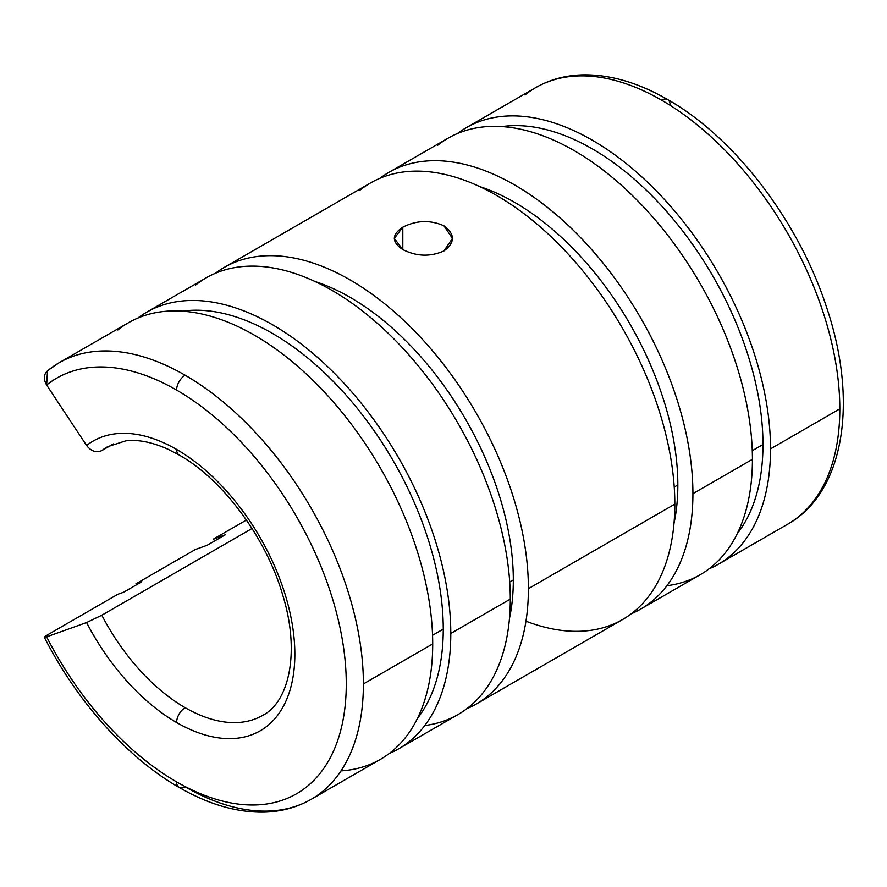 <?xml version="1.0" encoding="UTF-8"?>
<svg xmlns="http://www.w3.org/2000/svg" width="887" height="887" viewBox="0 0 887 887"><rect width="100%" height="100%" fill="white"/><g stroke="black" fill="none" stroke-linecap="round" stroke-linejoin="round"><path stroke-width="1.33" d="M718.304 564.265L787.612 524.25C844.779 492.174 858.45 400.702 826.329 306.558C798.488 221.085 734.702 137.529 667.645 99.566A12.119 6.996 120 0 0 661.591 100.164A252.052 145.523 60 0 1 839.812 408.863A252.052 145.523 60 0 1 787.612 524.25A252.052 145.523 -120 0 0 839.812 408.863L770.515 448.877A252.052 145.523 60 0 1 718.304 564.265A252.052 145.523 60 0 1 708.935 568.922A252.052 145.523 -120 0 0 770.515 448.877A252.052 145.523 -120 0 0 654.528 189.075A252.052 145.523 -120 0 0 457.537 133.482A252.052 145.523 60 0 1 466.252 127.695A252.052 145.523 60 0 1 660.493 195.218A252.052 145.523 60 0 1 770.515 448.877L839.812 408.863A252.052 145.523 -120 0 0 661.591 100.164A252.052 145.523 -120 0 0 535.56 87.68A252.052 145.523 60 0 1 661.591 100.164A12.119 6.996 -60 0 1 667.645 99.566A12.119 6.996 -60 0 1 670.151 105.109M762.975 444.531L752.265 450.707L762.975 444.531A241.386 139.37 -120 0 0 675.129 221.484A241.386 139.37 -120 0 0 502.009 126.586A241.386 139.37 60 0 1 675.129 221.484A241.386 139.37 60 0 1 762.975 444.531A241.386 139.37 60 0 1 737.152 533.852A241.386 139.37 -120 0 0 762.975 444.531M640.713 609.07L700.209 574.709A252.052 145.523 -120 0 0 752.42 459.333L692.913 493.682A252.052 145.523 60 0 1 640.713 609.07A252.052 145.523 60 0 1 631.333 613.726A252.052 145.523 -120 0 0 692.913 493.682A252.052 145.523 -120 0 0 576.927 233.88A252.052 145.523 -120 0 0 379.935 178.287A252.052 145.523 60 0 1 388.661 172.499A252.052 145.523 60 0 1 582.892 240.022A252.052 145.523 60 0 1 692.913 493.682L752.42 459.333A252.052 145.523 -120 0 0 642.388 205.673A252.052 145.523 -120 0 0 448.157 138.139L388.661 172.499M677.834 484.978L674.231 487.052L677.834 484.978A230.731 133.205 -120 0 0 479.512 186.514A230.731 133.205 60 0 1 677.834 484.978A230.731 133.205 60 0 1 673.998 523.374A230.731 133.205 -120 0 0 677.834 484.978M176.602 722.517A12.119 6.996 -60 0 1 185.161 707.671A155.114 89.554 60 0 1 101.817 615.223L86.582 622.552A167.233 96.55 -120 0 0 176.602 722.517A167.233 96.55 -120 0 0 294.85 654.24A167.233 96.55 -120 0 0 176.602 449.432A12.119 6.996 120 0 0 179.107 454.976A12.119 6.996 -60 0 1 176.602 449.432A167.233 96.55 60 0 1 294.85 654.24A167.233 96.55 60 0 1 176.602 722.517A167.233 96.55 60 0 1 86.582 622.552L101.817 615.223L252.03 528.497L101.817 615.223A155.114 89.554 -120 0 0 185.161 707.671A12.119 6.996 120 0 0 176.602 722.517M262.718 715.354A155.114 89.554 60 0 1 185.161 707.671A155.114 89.554 -120 0 0 262.718 715.354C288.818 702.216 300.604 652.488 282.631 594.756C266.133 537.655 222.526 479.268 179.107 454.976L167.887 449.177C152.076 442.125 138.028 439.353 125.754 440.85L107.615 446.693A155.114 89.554 -120 0 0 101.817 450.585L113.392 443.91L101.817 450.585C96.217 452.991 91.139 451.283 86.582 445.462L46.623 385.013C43.086 378.605 43.718 373.593 48.53 370.001A252.052 145.523 60 0 1 59.141 362.739A252.052 145.523 60 0 1 185.161 375.223A12.119 6.996 120 0 0 176.602 390.069A239.933 138.527 60 0 1 346.263 683.921A239.933 138.527 60 0 1 176.602 781.879A239.933 138.527 60 0 1 46.623 636.855L44.35 637.321L48.53 634.283L117.838 594.279L48.53 634.283C43.718 637.154 43.086 638.008 46.623 636.855L86.582 622.552L46.623 636.855A239.933 138.527 -120 0 0 176.602 781.879A12.119 6.996 120 0 0 179.107 787.434A12.119 6.996 -60 0 1 176.602 781.879A239.933 138.527 -120 0 0 346.263 683.921A239.933 138.527 -120 0 0 176.602 390.069A12.119 6.996 -60 0 1 185.161 375.223A252.052 145.523 60 0 1 363.393 683.921A252.052 145.523 -120 0 0 185.161 375.223A252.052 145.523 -120 0 0 59.141 362.739L47.521 370.688L46.623 385.013A239.933 138.527 60 0 1 176.602 390.069A239.933 138.527 -120 0 0 46.623 385.013L86.582 445.462A167.233 96.55 60 0 1 176.602 449.432A167.233 96.55 -120 0 0 86.582 445.462C91.139 451.283 96.217 452.991 101.817 450.585A155.114 89.554 60 0 1 107.615 446.693M179.107 787.434C208.567 804.431 236.973 812.658 264.326 812.126C281.501 811.638 297.123 807.37 311.193 799.309A252.052 145.523 -120 0 0 363.393 683.921A252.052 145.523 60 0 1 311.193 799.309A252.052 145.523 60 0 1 185.161 786.824A12.119 6.996 -60 0 1 179.107 787.434C127.296 757.797 76.958 701.495 44.35 637.321M311.193 799.309L380.501 759.305A252.052 145.523 -120 0 0 432.701 643.918L363.393 683.921L432.701 643.918A252.052 145.523 60 0 1 340.985 770.892M443.256 629.116L432.546 635.292L443.256 629.116A241.386 139.37 60 0 1 417.433 718.437A241.386 139.37 -120 0 0 443.256 629.116A241.386 139.37 -120 0 0 355.41 406.069A241.386 139.37 -120 0 0 182.301 311.171A241.386 139.37 60 0 1 355.41 406.069A241.386 139.37 60 0 1 443.256 629.116M123.692 592.183L141.798 581.728L123.692 592.183L117.838 594.279L123.692 592.183M398.596 748.85L458.091 714.501A252.052 145.523 -120 0 0 510.302 599.113L450.796 633.462A252.052 145.523 60 0 1 398.596 748.85A252.052 145.523 60 0 1 389.216 753.518A252.052 145.523 -120 0 0 450.796 633.462L510.302 599.113A252.052 145.523 60 0 1 424.784 725.511M136.443 584.821A252.052 145.523 60 0 1 135.933 583.823L195.439 549.474L135.933 583.823L141.798 581.728L135.933 583.823A252.052 145.523 -120 0 0 136.443 584.821M513.318 579.954L509.703 582.038L513.318 579.954A230.731 133.205 60 0 1 509.482 618.35A230.731 133.205 -120 0 0 513.318 579.954A230.731 133.205 -120 0 0 314.996 281.501A230.731 133.205 60 0 1 513.318 579.954M207.159 545.283L225.254 534.828L207.159 545.283L195.439 549.474L207.159 545.283M443.943 250.943L452.459 238.381L443.943 225.819C430.228 219.776 416.524 220.231 402.809 227.194L402.809 249.569C391.544 242.107 391.544 234.656 402.809 227.194C416.524 220.231 430.228 219.776 443.943 225.819C455.208 234.19 455.208 242.572 443.943 250.943C430.228 256.986 416.524 256.531 402.809 249.569L402.809 227.194L394.294 238.381L402.809 249.569C416.524 256.531 430.228 256.986 443.943 250.943M476.197 704.056L622.619 619.514A252.052 145.523 -120 0 0 674.819 504.126L528.397 588.669A252.052 145.523 60 0 1 476.197 704.056A252.052 145.523 60 0 1 466.817 708.713A252.052 145.523 -120 0 0 528.397 588.669L674.819 504.126A252.052 145.523 -120 0 0 564.797 250.467A252.052 145.523 -120 0 0 370.566 182.944L224.145 267.475A252.052 145.523 60 0 1 418.376 335.009A252.052 145.523 60 0 1 528.397 588.669A252.052 145.523 -120 0 0 412.411 328.855A252.052 145.523 -120 0 0 215.419 273.263A252.052 145.523 60 0 1 224.145 267.475M214.554 541.015A252.052 145.523 60 0 1 213.534 539.03L246.42 520.037L213.534 539.03L225.254 534.828L213.534 539.03A252.052 145.523 -120 0 0 214.554 541.015M195.439 285.182A252.052 145.523 60 0 1 392.952 337.947A252.052 145.523 60 0 1 510.302 599.113A252.052 145.523 -120 0 0 400.27 345.453A252.052 145.523 -120 0 0 206.039 277.93L146.543 312.279A252.052 145.523 60 0 1 340.774 379.813A252.052 145.523 60 0 1 450.796 633.462A252.052 145.523 -120 0 0 334.809 373.66A252.052 145.523 -120 0 0 137.818 318.067A252.052 145.523 60 0 1 146.543 312.279M117.838 329.986A252.052 145.523 60 0 1 315.351 382.74A252.052 145.523 60 0 1 432.701 643.918A252.052 145.523 -120 0 0 322.68 390.258A252.052 145.523 -120 0 0 128.449 322.724L59.141 362.739M359.956 190.195A252.052 145.523 60 0 1 557.468 242.96A252.052 145.523 60 0 1 674.819 504.126A252.052 145.523 60 0 1 525.958 621.177M437.557 145.401A252.052 145.523 60 0 1 635.07 198.156A252.052 145.523 60 0 1 752.42 459.333A252.052 145.523 60 0 1 666.902 585.719M524.949 94.942A252.052 145.523 60 0 1 535.56 87.68L466.252 127.695M667.645 99.566C638.119 82.535 609.657 74.297 582.26 74.874C565.141 75.384 549.574 79.653 535.56 87.68"/></g></svg>
